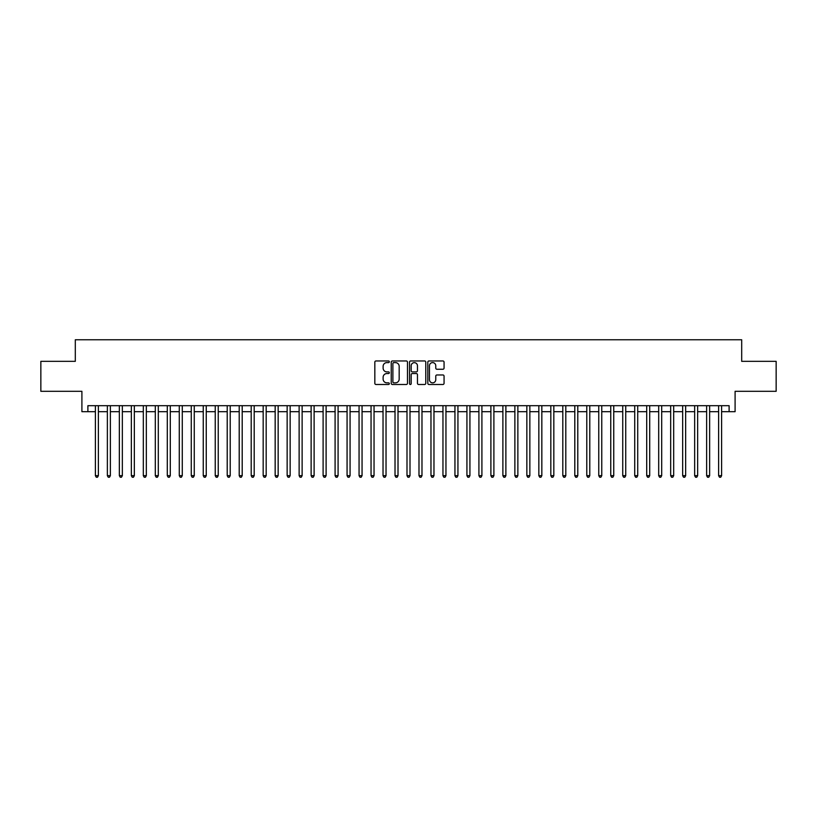 <?xml version="1.0" encoding="UTF-8"?>
<svg xmlns="http://www.w3.org/2000/svg" width="817" height="817" viewBox="0 0 817 817"><rect width="100%" height="100%" fill="white"/><g stroke="black" fill="none" stroke-linecap="round" stroke-linejoin="round"><path stroke-width="1.23" d="M389.321 361.778A0.827 0.827 0 0 0 388.504 360.961L376.004 360.961A1.174 1.174 0 0 0 374.829 362.135L374.829 383.316A1.174 1.174 0 0 0 376.004 384.49L388.504 384.49A0.827 0.827 0 0 0 389.321 383.663A0.827 0.827 0 0 0 388.504 382.846L386.88 382.846A3.768 3.768 0 0 1 383.122 379.078L383.122 377.311A3.768 3.768 0 0 1 386.88 373.543L388.504 373.543A0.827 0.827 0 0 0 389.321 372.726A0.827 0.827 0 0 0 388.504 371.898L386.88 371.898A3.768 3.768 0 0 1 383.122 368.14L383.122 366.373A3.768 3.768 0 0 1 386.88 362.605L388.504 362.605A0.827 0.827 0 0 0 389.321 361.778M442.885 369.253A1.174 1.174 0 0 0 444.06 368.079L444.06 362.135A1.174 1.174 0 0 0 442.885 360.961L428.996 360.961A1.174 1.174 0 0 0 427.822 362.135L427.822 383.316A1.174 1.174 0 0 0 428.996 384.49L442.885 384.49A1.174 1.174 0 0 0 444.06 383.316L444.06 376.137A1.174 1.174 0 0 0 442.885 374.962L436.942 374.962A1.174 1.174 0 0 0 435.767 376.137L435.767 379.691A3.145 3.145 0 0 1 432.622 382.846A3.145 3.145 0 0 1 429.466 379.691L429.466 365.75A3.145 3.145 0 0 1 432.622 362.605A3.145 3.145 0 0 1 435.767 365.75L435.767 368.079A1.174 1.174 0 0 0 436.942 369.253L442.885 369.253M87.889 411.676L87.889 405.681L729.111 405.681L729.111 411.676L735.096 411.676L735.096 391.302L776.15 391.302L776.15 361.339L741.693 361.339L741.693 339.76L75.307 339.76L75.307 361.339L40.85 361.339L40.85 391.302L81.904 391.302L81.904 411.676L95.385 411.676M407.469 362.135A1.174 1.174 0 0 0 406.294 360.961L392.415 360.961A1.174 1.174 0 0 0 391.231 362.135L391.231 383.316A1.174 1.174 0 0 0 392.415 384.49L406.294 384.49A1.174 1.174 0 0 0 407.469 383.316L407.469 362.135M410.706 360.961L424.585 360.961A1.174 1.174 0 0 1 425.769 362.135L425.769 383.316A1.174 1.174 0 0 1 424.585 384.49L418.651 384.49A1.174 1.174 0 0 1 417.467 383.316L417.467 374.727A1.174 1.174 0 0 0 416.292 373.543L412.35 373.543A1.174 1.174 0 0 0 411.176 374.727L411.176 383.663A0.827 0.827 0 0 1 410.348 384.49A0.827 0.827 0 0 1 409.531 383.663L409.531 362.135A1.174 1.174 0 0 1 410.706 360.961M98.377 411.676L107.364 411.676M110.366 411.676L119.353 411.676M122.346 411.676L131.343 411.676M134.335 411.676L143.322 411.676M146.325 411.676L155.312 411.676M158.304 411.676L167.291 411.676M170.293 411.676L179.28 411.676M182.273 411.676L191.27 411.676M194.262 411.676L203.249 411.676M206.252 411.676L215.239 411.676M218.231 411.676L227.218 411.676M230.22 411.676L239.207 411.676M242.2 411.676L251.197 411.676M254.189 411.676L263.176 411.676M266.179 411.676L275.166 411.676M278.158 411.676L287.145 411.676M290.147 411.676L299.134 411.676M302.127 411.676L311.124 411.676M314.116 411.676L323.103 411.676M326.106 411.676L335.093 411.676M338.085 411.676L347.072 411.676M350.074 411.676L359.061 411.676M362.054 411.676L371.051 411.676M374.043 411.676L383.03 411.676M386.032 411.676L395.019 411.676M398.012 411.676L406.999 411.676M410.001 411.676L418.988 411.676M421.981 411.676L430.967 411.676M433.97 411.676L442.957 411.676M445.949 411.676L454.946 411.676M457.939 411.676L466.926 411.676M469.928 411.676L478.915 411.676M481.907 411.676L490.894 411.676M493.897 411.676L502.884 411.676M505.876 411.676L514.873 411.676M517.866 411.676L526.853 411.676M529.855 411.676L538.842 411.676M541.834 411.676L550.821 411.676M553.824 411.676L562.811 411.676M565.803 411.676L574.8 411.676M577.793 411.676L586.78 411.676M589.782 411.676L598.769 411.676M601.761 411.676L610.748 411.676M613.751 411.676L622.738 411.676M625.73 411.676L634.727 411.676M637.72 411.676L646.707 411.676M649.709 411.676L658.696 411.676M661.688 411.676L670.675 411.676M673.678 411.676L682.665 411.676M685.657 411.676L694.654 411.676M697.647 411.676L706.634 411.676M709.636 411.676L718.623 411.676M721.615 411.676L729.111 411.676M393.702 362.605A0.827 0.827 0 0 0 392.885 363.432L392.885 382.019A0.827 0.827 0 0 0 393.702 382.846L395.408 382.846A3.768 3.768 0 0 0 399.176 379.078L399.176 366.373A3.768 3.768 0 0 0 395.408 362.605L393.702 362.605M417.467 365.812A3.145 3.145 0 0 0 414.321 362.666A3.145 3.145 0 0 0 411.176 365.812L411.176 370.724A1.174 1.174 0 0 0 412.35 371.898L416.292 371.898A1.174 1.174 0 0 0 417.467 370.724L417.467 365.812M98.377 405.681L98.377 475.678L95.385 475.678L95.385 405.681M98.377 475.678L97.478 477.24L96.283 477.24L95.385 475.678M110.366 405.681L110.366 475.678L107.364 475.678L107.364 405.681M110.366 475.678L109.468 477.24L108.263 477.24L107.364 475.678M122.346 405.681L122.346 475.678L119.353 475.678L119.353 405.681M122.346 475.678L121.447 477.24L120.252 477.24L119.353 475.678M134.335 405.681L134.335 475.678L131.343 475.678L131.343 405.681M134.335 475.678L133.437 477.24L132.242 477.24L131.343 475.678M146.325 405.681L146.325 475.678L143.322 475.678L143.322 405.681M146.325 475.678L145.426 477.24L144.221 477.24L143.322 475.678M158.304 405.681L158.304 475.678L155.312 475.678L155.312 405.681M158.304 475.678L157.405 477.24L156.21 477.24L155.312 475.678M170.293 405.681L170.293 475.678L167.291 475.678L167.291 405.681M170.293 475.678L169.395 477.24L168.19 477.24L167.291 475.678M182.273 405.681L182.273 475.678L179.28 475.678L179.28 405.681M182.273 475.678L181.374 477.24L180.179 477.24L179.28 475.678M194.262 405.681L194.262 475.678L191.27 475.678L191.27 405.681M194.262 475.678L193.363 477.24L192.169 477.24L191.27 475.678M206.252 405.681L206.252 475.678L203.249 475.678L203.249 405.681M206.252 475.678L205.353 477.24L204.148 477.24L203.249 475.678M218.231 405.681L218.231 475.678L215.239 475.678L215.239 405.681M218.231 475.678L217.332 477.24L216.137 477.24L215.239 475.678M230.22 405.681L230.22 475.678L227.218 475.678L227.218 405.681M230.22 475.678L229.322 477.24L228.117 477.24L227.218 475.678M242.2 405.681L242.2 475.678L239.207 475.678L239.207 405.681M242.2 475.678L241.301 477.24L240.106 477.24L239.207 475.678M254.189 405.681L254.189 475.678L251.197 475.678L251.197 405.681M254.189 475.678L253.29 477.24L252.096 477.24L251.197 475.678M266.179 405.681L266.179 475.678L263.176 475.678L263.176 405.681M266.179 475.678L265.28 477.24L264.075 477.24L263.176 475.678M278.158 405.681L278.158 475.678L275.166 475.678L275.166 405.681M278.158 475.678L277.259 477.24L276.064 477.24L275.166 475.678M290.147 405.681L290.147 475.678L287.145 475.678L287.145 405.681M290.147 475.678L289.249 477.24L288.044 477.24L287.145 475.678M302.127 405.681L302.127 475.678L299.134 475.678L299.134 405.681M302.127 475.678L301.228 477.24L300.033 477.24L299.134 475.678M314.116 405.681L314.116 475.678L311.124 475.678L311.124 405.681M314.116 475.678L313.217 477.24L312.023 477.24L311.124 475.678M326.106 405.681L326.106 475.678L323.103 475.678L323.103 405.681M326.106 475.678L325.207 477.24L324.002 477.24L323.103 475.678M338.085 405.681L338.085 475.678L335.093 475.678L335.093 405.681M338.085 475.678L337.186 477.24L335.991 477.24L335.093 475.678M350.074 405.681L350.074 475.678L347.072 475.678L347.072 405.681M350.074 475.678L349.176 477.24L347.971 477.24L347.072 475.678M362.054 405.681L362.054 475.678L359.061 475.678L359.061 405.681M362.054 475.678L361.155 477.24L359.96 477.24L359.061 475.678M374.043 405.681L374.043 475.678L371.051 475.678L371.051 405.681M374.043 475.678L373.144 477.24L371.949 477.24L371.051 475.678M386.032 405.681L386.032 475.678L383.03 475.678L383.03 405.681M386.032 475.678L385.124 477.24L383.929 477.24L383.03 475.678M398.012 405.681L398.012 475.678L395.019 475.678L395.019 405.681M398.012 475.678L397.113 477.24L395.918 477.24L395.019 475.678M410.001 405.681L410.001 475.678L406.999 475.678L406.999 405.681M410.001 475.678L409.103 477.24L407.897 477.24L406.999 475.678M421.981 405.681L421.981 475.678L418.988 475.678L418.988 405.681M421.981 475.678L421.082 477.24L419.887 477.24L418.988 475.678M433.97 405.681L433.97 475.678L430.967 475.678L430.967 405.681M433.97 475.678L433.071 477.24L431.876 477.24L430.967 475.678M445.949 405.681L445.949 475.678L442.957 475.678L442.957 405.681M445.949 475.678L445.051 477.24L443.856 477.24L442.957 475.678M457.939 405.681L457.939 475.678L454.946 475.678L454.946 405.681M457.939 475.678L457.04 477.24L455.845 477.24L454.946 475.678M469.928 405.681L469.928 475.678L466.926 475.678L466.926 405.681M469.928 475.678L469.029 477.24L467.824 477.24L466.926 475.678M481.907 405.681L481.907 475.678L478.915 475.678L478.915 405.681M481.907 475.678L481.009 477.24L479.814 477.24L478.915 475.678M493.897 405.681L493.897 475.678L490.894 475.678L490.894 405.681M493.897 475.678L492.998 477.24L491.793 477.24L490.894 475.678M505.876 405.681L505.876 475.678L502.884 475.678L502.884 405.681M505.876 475.678L504.977 477.24L503.783 477.24L502.884 475.678M517.866 405.681L517.866 475.678L514.873 475.678L514.873 405.681M517.866 475.678L516.967 477.24L515.772 477.24L514.873 475.678M529.855 405.681L529.855 475.678L526.853 475.678L526.853 405.681M529.855 475.678L528.956 477.24L527.751 477.24L526.853 475.678M541.834 405.681L541.834 475.678L538.842 475.678L538.842 405.681M541.834 475.678L540.936 477.24L539.741 477.24L538.842 475.678M553.824 405.681L553.824 475.678L550.821 475.678L550.821 405.681M553.824 475.678L552.925 477.24L551.72 477.24L550.821 475.678M565.803 405.681L565.803 475.678L562.811 475.678L562.811 405.681M565.803 475.678L564.904 477.24L563.71 477.24L562.811 475.678M577.793 405.681L577.793 475.678L574.8 475.678L574.8 405.681M577.793 475.678L576.894 477.24L575.699 477.24L574.8 475.678M589.782 405.681L589.782 475.678L586.78 475.678L586.78 405.681M589.782 475.678L588.883 477.24L587.678 477.24L586.78 475.678M601.761 405.681L601.761 475.678L598.769 475.678L598.769 405.681M601.761 475.678L600.863 477.24L599.668 477.24L598.769 475.678M613.751 405.681L613.751 475.678L610.748 475.678L610.748 405.681M613.751 475.678L612.852 477.24L611.647 477.24L610.748 475.678M625.73 405.681L625.73 475.678L622.738 475.678L622.738 405.681M625.73 475.678L624.831 477.24L623.637 477.24L622.738 475.678M637.72 405.681L637.72 475.678L634.727 475.678L634.727 405.681M637.72 475.678L636.821 477.24L635.626 477.24L634.727 475.678M649.709 405.681L649.709 475.678L646.707 475.678L646.707 405.681M649.709 475.678L648.81 477.24L647.605 477.24L646.707 475.678M661.688 405.681L661.688 475.678L658.696 475.678L658.696 405.681M661.688 475.678L660.79 477.24L659.595 477.24L658.696 475.678M673.678 405.681L673.678 475.678L670.675 475.678L670.675 405.681M673.678 475.678L672.779 477.24L671.574 477.24L670.675 475.678M685.657 405.681L685.657 475.678L682.665 475.678L682.665 405.681M685.657 475.678L684.758 477.24L683.563 477.24L682.665 475.678M697.647 405.681L697.647 475.678L694.654 475.678L694.654 405.681M697.647 475.678L696.748 477.24L695.553 477.24L694.654 475.678M709.636 405.681L709.636 475.678L706.634 475.678L706.634 405.681M709.636 475.678L708.737 477.24L707.532 477.24L706.634 475.678M721.615 405.681L721.615 475.678L718.623 475.678L718.623 405.681M721.615 475.678L720.717 477.24L719.522 477.24L718.623 475.678"/></g></svg>
